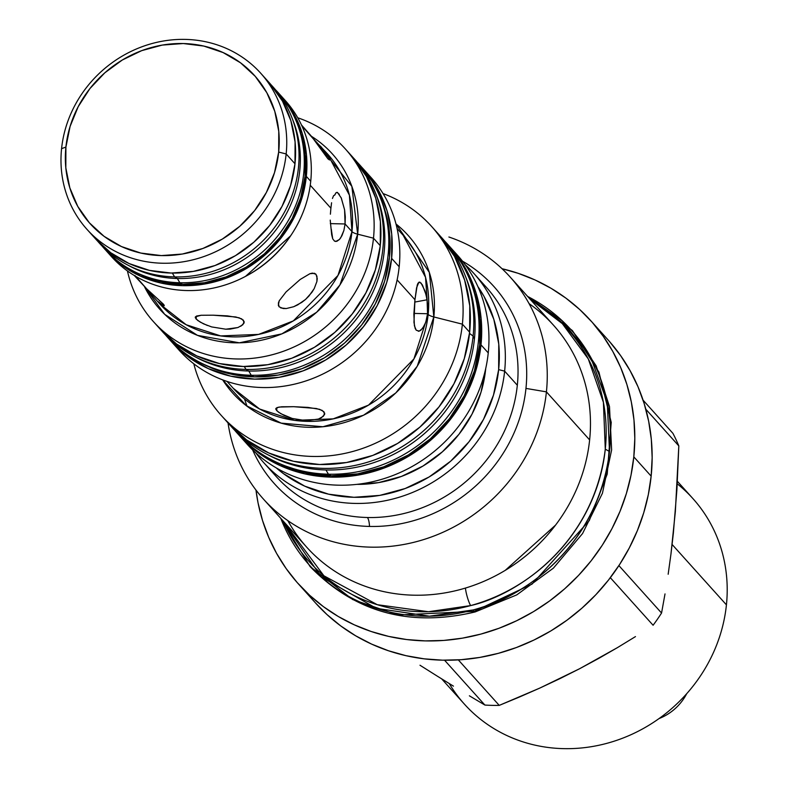 <?xml version="1.0" encoding="UTF-8"?>
<svg xmlns="http://www.w3.org/2000/svg" width="788" height="788" viewBox="0 0 788 788"><rect width="100%" height="100%" fill="white"/><g stroke="black" fill="none" stroke-linecap="round" stroke-linejoin="round"><path stroke-width="1.18" d="M427.116 299.795L414.715 302.08M459.148 259.321A147.533 136.255 138 0 1 525.96 388.405A147.533 136.255 138 0 1 369.503 526.433A12.293 3.369 91.3 0 0 367.385 517.509A141.377 130.572 -42 0 0 517.322 385.233A141.377 130.572 -42 0 0 486.354 287.315M247.028 406.224L244.487 398.955M418.891 282.232L419.935 282.193L422.398 284.931L426.15 294.988L427.638 304.148L427.559 313.742L413.897 313.417L427.559 313.742L425.766 322.233L424.358 325.631L420.969 330.162L419.236 331.127L416.251 330.231L414.399 325.769L413.867 314.008L414.951 299.716L416.576 287.787L418.891 282.232L421.107 283.099L425.008 290.989L427.057 299.41L427.559 313.742L428.15 314.392A114.339 105.592 -42 0 1 350.374 413.808A114.339 105.592 -42 0 1 233.209 388.257L259.626 409.021L294.673 420.378L333.206 418.861L368.538 405.121L413.927 358.924L428.15 314.392A12.293 3.3 -174.1 0 0 433.833 316.953L417.246 366.223L395.773 392.966L363.455 415.276L322.903 426.751L281.129 423.126L246.211 405.603L222.679 379.875A117.934 108.921 138 0 0 345.174 422.348A117.934 108.921 138 0 0 433.833 316.953A12.293 3.3 5.9 0 1 428.15 314.392L427.559 313.742L425.766 322.233L422.713 328.32L419.236 331.127L416.251 330.231L415.158 328.409L413.956 322.381L414.951 299.716L397.122 279.898L414.951 299.716L417.236 285.079L418.004 283.207L419.462 282.094M332.457 198.458L333.521 195.779L334.831 194.991L336.023 192.715L337.53 192.469L341.303 198.044L344.592 209.825L345.075 223.969L330.33 223.615L345.075 223.969L351.97 231.623A112.487 103.888 -42 0 1 275.455 329.433A112.487 103.888 -42 0 1 160.171 304.306L186.165 324.725L220.65 335.915L258.562 334.417L293.323 320.893L337.973 275.445L351.97 231.623A12.293 3.3 -174.1 0 0 357.663 234.184L339.904 285L316.648 312.245L281.887 333.866L239.355 342.81L197.483 335.363L164.672 314.314L144.46 286.625A116.092 107.217 138 0 0 264.807 339.451A116.092 107.217 138 0 0 357.663 234.184A12.293 3.3 5.9 0 1 351.97 231.623L345.075 223.969L343.903 230.441L341.913 235.75L339.431 239.473L336.831 241.315L334.506 241.108L332.733 238.862L331.679 234.775L330.221 220.118M290.664 235.77L245.521 276.371A112.487 103.888 138 0 0 290.664 235.77M441.694 678.892L464.418 704.147A153.68 141.929 -42 0 0 621.899 738.474A153.68 141.929 -42 0 0 726.428 604.859L672.115 544.478L726.428 604.859A153.68 141.929 138 0 1 608.927 742.769A153.68 141.929 138 0 1 449.249 683.56M419.994 665.239L437.005 675.966L419.994 665.239M453.445 686.141L437.005 675.966L453.445 686.141M484.886 705.053L469.392 695.814L484.886 705.053A187.485 173.153 -42 0 0 499.237 705.388A187.485 173.153 138 0 1 484.886 705.053L444.55 660.206L484.886 705.053M519.578 696.966L499.237 705.388L458.32 659.891L499.237 705.388L539.78 688.091L519.578 696.966M559.825 678.685L539.78 688.091L579.594 668.736L559.825 678.685M598.781 658.374L579.594 668.736L617.388 647.657L598.781 658.374M635.473 636.596L617.388 647.657L635.473 636.596M661.556 613.025A187.485 173.153 138 0 1 653.094 625.248A187.485 173.153 -42 0 0 661.556 613.025L618.895 565.597L661.556 613.025L665.013 593.916L661.556 613.025M668.165 574.255L670.972 553.944L668.165 574.255M673.376 533.003L670.972 553.944L675.346 511.619L678.823 445.909A187.485 173.153 -42 0 0 672.922 433.351L643.087 400.166L672.922 433.351A187.485 173.153 138 0 1 678.823 445.909L645.825 409.218L678.823 445.909L676.882 489.949L673.376 533.003M298.435 583.947L315.771 603.234A196.704 181.664 -42 0 0 517.352 647.175A196.704 181.664 -42 0 0 651.154 476.139L633.808 456.863A196.704 181.664 138 0 1 500.006 627.898A196.704 181.664 138 0 1 298.435 583.947A196.704 181.664 138 0 1 255.972 490.057L258.04 502.862L262.502 520.425L268.708 537.327L276.608 553.422L286.133 568.542L297.174 582.539L309.645 595.285L323.415 606.652L338.347 616.541L354.314 624.845L371.138 631.484L388.681 636.409L406.756 639.551L425.205 640.9L443.831 640.427L462.477 638.142L480.946 634.074L499.06 628.253L516.662 620.737L533.565 611.606L549.61 600.939L564.641 588.843L578.52 575.427L591.118 560.829L602.298 545.188L611.961 528.649L620.008 511.382L626.371 493.544L630.991 475.312L633.808 456.863L651.154 476.139A196.704 181.664 -42 0 0 608.277 340.14L590.931 320.864A196.704 181.664 138 0 1 633.808 456.863L634.813 438.364L633.976 420.004L631.316 401.959L626.864 384.396L620.658 367.484L612.759 351.389L603.234 336.279L592.192 322.272L579.722 309.526L565.951 298.159L551.019 288.28L535.052 279.967L518.218 273.328L502.045 268.728A196.704 181.664 138 0 1 590.931 320.864M263.448 499.09A165.972 153.286 138 0 1 228.037 422.959A165.972 153.286 -42 0 0 389.991 546.409A165.972 153.286 -42 0 0 546.419 391.863A165.972 153.286 -42 0 0 448.894 237.011A165.972 153.286 138 0 1 510.24 277.11A165.972 153.286 138 0 1 546.419 391.863L589.631 439.911L546.419 391.863A165.972 153.286 138 0 1 433.528 536.175A165.972 153.286 138 0 1 263.448 499.09L306.66 547.138A165.972 153.286 -42 0 0 476.74 584.223A165.972 153.286 -42 0 0 589.631 439.911A165.972 153.286 138 0 1 460.212 589.552A165.972 153.286 138 0 1 287.827 520.622M529.083 303.626A165.972 153.286 138 0 1 589.631 439.911A165.972 153.286 -42 0 0 553.462 325.158L510.24 277.11M659.073 718.558A49.181 45.418 -42 0 0 686.703 693.696A49.181 45.418 138 0 1 659.073 718.558M462.487 261.173A147.533 136.255 138 0 1 525.96 388.405L546.419 391.863L525.96 388.405A147.533 136.255 138 0 1 369.503 526.433A147.533 136.255 138 0 1 252.633 449.928A147.533 136.255 138 0 0 369.503 526.433A12.293 3.369 -88.7 0 0 367.385 517.509A141.377 130.572 -42 0 0 517.322 385.233L504.635 371.138A141.377 130.572 138 0 1 408.47 494.066A141.377 130.572 138 0 1 263.586 462.477A141.377 130.572 138 0 1 255.854 452.952A141.377 130.572 -42 0 0 402.284 496.253A141.377 130.572 -42 0 0 504.635 371.138L498.646 369.621A136.462 126.031 138 0 1 413.001 485.329A136.462 126.031 138 0 1 276.302 467.924L283.316 473.539L304.749 486.157L328.596 494.174L353.93 497.297L379.786 495.386L405.17 488.521L429.105 476.976L450.667 461.177L469.027 441.753L483.487 419.423L493.495 395.074L498.646 369.621L504.635 371.138A141.377 130.572 -42 0 0 465.156 264.689A141.377 130.572 138 0 1 473.824 273.387A141.377 130.572 138 0 1 504.635 371.138L517.322 385.233A141.377 130.572 -42 0 0 486.501 287.482L473.824 273.387M263.586 462.477L276.263 476.582A141.377 130.572 -42 0 0 367.385 517.509A141.377 130.572 -42 0 1 276.155 476.454M485.644 369.316L485.644 369.316A122.938 113.541 -42 0 0 485.733 368.479L485.644 369.316A122.938 113.541 -42 0 1 356.885 484.364L378.565 482.62L401.427 476.435L422.989 466.033L442.413 451.8L458.961 434.296L471.992 414.183L480.995 392.247L485.644 369.316M453.711 251.214A141.377 130.572 138 0 1 488.245 352.906A141.377 130.572 138 0 1 338.308 485.181A141.377 130.572 -42 0 0 488.245 352.906L480.995 344.849A141.377 130.572 138 0 1 384.82 467.776A141.377 130.572 138 0 1 239.936 436.188A141.377 130.572 138 0 1 238.636 434.72L257.893 452.509L280.104 465.58L304.808 473.893L331.059 477.124L357.851 475.144L384.14 468.033L408.942 456.065L431.282 439.704L450.303 419.571L465.284 396.443L475.647 371.217L480.995 344.849L488.245 352.906A141.377 130.572 -42 0 0 457.424 255.154L450.175 247.097A141.377 130.572 138 0 1 480.995 344.849L481.113 318.352L476.001 292.762L465.866 269.043L448.845 245.639A141.377 130.572 138 0 1 450.175 247.097M239.936 436.188L247.196 444.255A141.377 130.572 -42 0 0 338.308 485.181A141.377 130.572 138 0 1 243.659 440.147M465.491 276.381A140.008 129.311 138 0 1 474.425 338.978A140.008 129.311 138 0 1 325.936 469.963L328.429 474.199A141.377 130.572 -42 0 0 463.955 391.006A141.377 130.572 -42 0 0 444.875 241.295A141.377 130.572 138 0 1 470.062 280.469A141.377 130.572 138 0 1 328.429 474.199L331.196 475.804A140.008 129.311 -42 0 0 471.46 283.956A140.008 129.311 -42 0 0 470.751 282.222M265.773 453.652L269.092 455.405A140.008 129.311 -42 0 0 325.936 469.963A140.008 129.311 -42 0 0 474.425 338.978L473.115 336.082A141.377 130.572 138 0 1 265.773 453.652A141.377 130.572 138 0 1 230.352 425.49A141.377 130.572 -42 0 0 375.649 459.502A141.377 130.572 -42 0 0 473.115 336.082L469.52 333.393L473.115 336.082A141.377 130.572 -42 0 0 440.541 236.43A141.377 130.572 138 0 1 464.812 274.628A141.377 130.572 138 0 1 473.115 336.082L474.425 338.978A140.008 129.311 -42 0 0 466.2 278.115L464.812 274.628M221.339 415.512L228.589 423.57A141.377 130.572 -42 0 0 373.473 455.159A141.377 130.572 -42 0 0 469.648 332.231L462.389 324.163A141.377 130.572 138 0 1 366.223 447.101A141.377 130.572 138 0 1 221.339 415.512A141.377 130.572 138 0 1 193.799 363.78A141.377 130.572 -42 0 0 336.003 454.981A141.377 130.572 -42 0 0 462.389 324.163L433.833 316.953L462.389 324.163A141.377 130.572 -42 0 0 383.047 193.572A141.377 130.572 138 0 1 431.578 226.412A141.377 130.572 138 0 1 462.389 324.163L469.648 332.231A141.377 130.572 -42 0 0 438.827 234.479L431.578 226.412M278.322 412.065L275.839 409.317L277.021 407.573L281.69 406.775L293.678 406.687L316.313 408.499L322.194 410.4L324.676 413.148L323.346 416.291L318.48 419.049L306.325 420.713L292.19 418.438L284.054 415.374L278.322 412.065M280.814 413.69L276.627 410.578L276.933 407.613L276.627 410.578L275.977 408.312L278.962 407.071L293.678 406.687L307.97 407.396L319.642 409.336L323.907 411.691L324.479 414.715L321.307 417.778L318.48 419.049L306.325 420.713L292.19 418.438L280.814 413.69M324.705 413.838L324.479 414.715M361.712 167.174L377.797 189.13L387.056 210.78L391.725 234.154L391.616 258.346L399.181 266.758L391.616 258.346A129.084 119.224 138 0 1 303.813 370.587A129.084 119.224 138 0 1 171.528 341.746L179.093 350.158A129.084 119.224 -42 0 0 311.378 378.998A129.084 119.224 -42 0 0 399.181 266.758A129.084 119.224 138 0 1 308.541 380.033A129.084 119.224 138 0 1 175.419 345.863M171.528 341.746A129.084 119.224 138 0 1 169.814 339.795L187.918 356.639L208.199 368.577L230.756 376.162L254.721 379.117L279.179 377.304L303.193 370.813L325.828 359.889L346.228 344.947L363.593 326.567L377.275 305.458L386.741 282.419L391.616 258.346A129.084 119.224 138 0 0 363.475 169.095A129.084 119.224 138 0 0 361.722 167.184M193.582 355.989L196.901 357.742A127.715 117.954 -42 0 0 248.762 371.02L245.994 369.414A129.084 119.224 138 0 1 193.582 355.989A129.084 119.224 138 0 1 161.51 330.586A129.084 119.224 -42 0 0 245.994 369.414L244.29 366.509L245.994 369.414A129.084 119.224 -42 0 0 369.345 294.229A129.084 119.224 -42 0 0 353.428 157.945A129.084 119.224 138 0 1 375.315 192.538A129.084 119.224 138 0 1 245.994 369.414L248.762 371.02A127.715 117.954 -42 0 0 376.703 196.015A127.715 117.954 -42 0 0 375.994 194.291A127.715 117.954 138 0 1 248.762 371.02L251.254 375.255A129.084 119.224 -42 0 0 375.068 299.135A129.084 119.224 -42 0 0 357.328 162.358A129.084 119.224 138 0 1 380.574 198.379A129.084 119.224 138 0 1 251.254 375.255L254.012 376.871A127.715 117.954 -42 0 0 381.963 201.856A127.715 117.954 -42 0 0 381.254 200.132M153.394 321.593L160.171 329.128A129.084 119.224 -42 0 0 292.456 357.969A129.084 119.224 -42 0 0 380.269 245.718L373.492 238.183A129.084 119.224 138 0 1 285.68 350.424A129.084 119.224 138 0 1 153.394 321.593A129.084 119.224 138 0 1 127.439 270.954A129.084 119.224 -42 0 0 256.297 357.88A129.084 119.224 -42 0 0 373.492 238.183L357.663 234.184L373.492 238.183A129.084 119.224 -42 0 0 297.736 117.776A129.084 119.224 138 0 1 345.351 148.942A129.084 119.224 138 0 1 373.492 238.183L380.269 245.718A129.084 119.224 -42 0 0 352.128 156.477L345.351 148.942M330.428 213.755L330.891 208.19L310.255 185.249L330.891 208.19L331.581 202.752M149.592 292.309L152.577 295.855L149.592 292.309M155.453 298.977L152.577 295.855L155.453 298.977M134.196 275.426L146.469 288.615L163.293 304.079L164.16 305.192L163.638 305.665L158.132 301.587M197.798 320.529L195.316 317.781L196.507 316.047L201.167 315.269L213.154 315.19L235.789 316.963L241.67 318.864L244.152 321.612L242.822 324.764L237.946 327.532L230.303 329.089L225.801 329.207L211.667 326.921L203.531 323.848L197.798 320.529M316.934 276.036L316.904 281.503L314.205 288.625L308.945 296.042L305.537 299.43L301.735 302.415L293.707 306.719L286.271 308.551L280.784 307.941M279.09 306.778L278.361 303.153L279.238 300.76L286.074 291.924L300.208 279.454L309.881 273.722L312.412 273.111L315.998 274.273L317.249 278.489L316.904 281.503L314.205 288.625L311.871 292.387L305.537 299.43L297.746 304.858L293.707 306.719L286.271 308.551L283.197 308.532L279.119 306.808L278.312 305.202L279.238 300.76L286.074 291.924L300.208 279.454L309.881 273.722L314.461 273.288L316.018 274.303M341.174 197.739L344.592 209.825L345.302 216.887L345.075 223.969L343.903 230.441L340.712 237.838L339.431 239.473L335.786 241.483L334.506 241.108L332.733 238.862L331.295 229.209M207.362 325.474L200.3 322.154L196.104 319.032L196.409 316.087L196.104 319.032L195.454 316.776L201.167 315.269L213.154 315.19L227.446 315.88L239.119 317.8L243.384 320.155L243.955 323.188L240.783 326.252M237.946 327.532L225.801 329.207L211.667 326.921M244.181 322.292L243.955 323.188M134.984 275.544L146.469 288.615L163.293 304.079L164.259 305.734L163.638 305.665L160.466 303.587M327.453 153.857L349.389 195.138L351.97 231.623A112.487 103.888 -42 0 0 327.453 153.857L313.831 139.309L326.242 153.246L329.532 159.294L329.502 159.964L327.926 158.841L314.609 140.323L303.114 127.252M279.543 94.186L293.835 113.767L302.218 133.359L306.434 154.507L306.335 176.394L310.728 181.279L306.335 176.394A116.791 107.867 138 0 1 226.895 277.947A116.791 107.867 138 0 1 107.207 251.855L111.6 256.74A116.791 107.867 -42 0 0 231.288 282.833A116.791 107.867 -42 0 0 310.728 181.279A116.791 107.867 138 0 1 229.643 283.444A116.791 107.867 138 0 1 109.453 254.268M107.207 251.855A116.791 107.867 138 0 1 105.907 250.377L122.041 265.329L140.382 276.135L160.791 283L182.481 285.66L204.604 284.025L226.333 278.154L246.811 268.275L265.27 254.751L280.991 238.124L293.363 219.015L301.922 198.172L306.335 176.394A116.791 107.867 138 0 0 280.883 95.643A116.791 107.867 138 0 0 279.553 94.196M127.173 264.748L130.493 266.502A115.422 106.597 -42 0 0 177.359 278.509L174.601 276.903A116.791 107.867 138 0 1 127.173 264.748A116.791 107.867 138 0 1 97.623 241.148A116.791 107.867 -42 0 0 174.601 276.903L172.345 273.062L174.601 276.903A116.791 107.867 -42 0 0 286.389 208.485A116.791 107.867 -42 0 0 271.239 84.976A116.791 107.867 138 0 1 291.599 116.86A116.791 107.867 138 0 1 174.601 276.903L177.359 278.509A115.422 106.597 -42 0 0 292.988 120.347A115.422 106.597 -42 0 0 292.279 118.624A115.422 106.597 138 0 1 177.359 278.509L179.851 282.744A116.791 107.867 -42 0 0 291.964 213.686A116.791 107.867 -42 0 0 275.573 89.852A116.791 107.867 138 0 1 296.859 122.701A116.791 107.867 138 0 1 179.851 282.744L182.619 284.35A115.422 106.597 -42 0 0 298.248 126.188A115.422 106.597 -42 0 0 297.539 124.465M87.035 229.416L95.86 239.237A116.791 107.867 -42 0 0 215.548 265.329A116.791 107.867 -42 0 0 294.988 163.776L286.162 153.956A116.791 107.867 138 0 1 206.722 255.509A116.791 107.867 138 0 1 87.035 229.416A116.791 107.867 138 0 1 61.572 148.666A116.791 107.867 -42 0 0 162.298 263.231A116.791 107.867 -42 0 0 286.162 153.956L278.676 152.064A110.645 102.184 138 0 1 161.333 255.588A110.645 102.184 138 0 1 65.906 147.061L61.572 148.666L65.906 147.061L70.093 126.425L78.199 106.675L89.921 88.571L104.814 72.821L122.298 60.016L141.702 50.649L162.279 45.083L183.249 43.537L203.787 46.068L223.122 52.569L240.507 62.794L255.263 76.367L266.837 92.738L274.766 111.305L278.765 131.34L278.676 152.064L274.49 172.7L266.383 192.449L254.662 210.554L239.769 226.304L222.285 239.109L202.88 248.476L182.304 254.041L161.333 255.588L140.786 253.056L121.46 246.555L104.075 236.331L89.32 222.758L77.746 206.387L69.817 187.82L65.818 167.785L65.906 147.061A110.645 102.184 138 0 1 183.249 43.537A110.645 102.184 138 0 1 278.676 152.064L286.162 153.956A116.791 107.867 -42 0 0 185.436 39.4A116.791 107.867 -42 0 0 61.572 148.666A116.791 107.867 138 0 1 141.013 47.122A116.791 107.867 138 0 1 260.7 73.215A116.791 107.867 138 0 1 286.162 153.956L294.988 163.776A116.791 107.867 -42 0 0 269.535 83.026L260.7 73.215M95.791 239.158L110.694 252.712L129.035 263.517L149.444 270.382L171.134 273.042L193.257 271.407L214.986 265.536L235.464 255.657L253.923 242.133L269.634 225.506L282.015 206.397L290.575 185.554L294.988 163.776L295.086 141.889L290.87 120.741L282.488 101.15L269.457 82.937M132.433 270.599L135.753 272.343A115.422 106.597 -42 0 0 182.619 284.35L179.851 282.744A116.791 107.867 138 0 1 132.433 270.599A116.791 107.867 138 0 1 102.016 245.954A116.791 107.867 -42 0 0 179.851 282.744L177.359 278.509A115.422 106.597 138 0 1 128.848 265.615M135.369 272.146L141.013 274.933L161.185 281.72L182.619 284.35L204.486 282.734L225.949 276.933L246.201 267.162L264.433 253.805L279.967 237.365L292.2 218.493L300.661 197.887L305.025 176.364L305.123 154.734L300.947 133.842L298.061 125.725M283.04 98.126A116.791 107.867 138 0 1 310.728 181.279A116.791 107.867 -42 0 0 285.276 100.529L280.883 95.643M195.266 317.278L195.454 316.776M336.939 192.321L339.332 194.301M334.703 194.981L336.023 192.715L337.53 192.469M330.399 214.208L330.891 208.19M333.59 195.69L334.831 194.991M329.02 157.895L329.502 159.954L327.926 158.841L311.644 136.521L301.479 124.977M320.549 146.184L326.242 153.246M311.496 136.334L351.852 186.342L357.663 234.184A116.092 107.217 138 0 0 311.496 136.334M160.102 329.049L176.571 344.021L196.842 355.959L219.399 363.544L243.374 366.499L267.831 364.686L291.836 358.195L314.481 347.272L334.88 332.329L352.246 313.949L365.928 292.841L375.384 269.801L380.269 245.718L380.377 221.536L375.709 198.162L366.45 176.512L352.049 156.379M198.842 361.83L202.161 363.583A127.715 117.954 -42 0 0 254.012 376.871L251.254 375.255A129.084 119.224 138 0 1 198.842 361.83A129.084 119.224 138 0 1 165.48 334.92A129.084 119.224 -42 0 0 251.254 375.255L248.762 371.02A127.715 117.954 138 0 1 195.257 356.856M381.756 201.344L384.948 210.317L389.567 233.445L389.459 257.371L384.633 281.198L375.275 303.991L361.741 324.883L344.553 343.066L324.37 357.851L301.971 368.656L278.213 375.078L254.012 376.871L230.303 373.945L207.983 366.44L201.738 363.357M367.159 173.399A129.084 119.224 138 0 1 399.181 266.758A129.084 119.224 -42 0 0 371.049 177.507L363.475 169.095M275.79 408.814L275.977 408.312M419.236 331.127L418.27 331.255M403.22 235.336L425.53 277.297L428.15 314.392A114.339 105.592 -42 0 0 403.22 235.336L397.083 228.52M396 223.979L429.332 272.402L433.833 316.953A117.934 108.921 138 0 0 396 223.979M228.51 423.491L246.546 439.891L268.757 452.962L293.461 461.276L319.711 464.506L346.493 462.526L372.793 455.415L397.585 443.447L419.925 427.086L438.955 406.953L453.937 383.825L464.299 358.599L469.648 332.231L469.766 305.734L464.654 280.144L454.509 256.425L438.729 234.381M271.033 459.493L274.342 461.246A140.008 129.311 -42 0 0 331.196 475.804L328.429 474.199A141.377 130.572 138 0 1 271.033 459.493A141.377 130.572 138 0 1 234.735 430.307A141.377 130.572 -42 0 0 328.429 474.199L325.936 469.963A140.008 129.311 138 0 1 267.447 454.518M273.879 461L280.735 464.378L305.192 472.613L331.196 475.804L357.722 473.844L383.766 466.811L408.322 454.962L430.445 438.758L449.288 418.822L464.122 395.921L474.386 370.931L479.675 344.819L479.793 318.579L474.731 293.234L471.234 283.394M477.883 286.596L484.049 296.455L493.83 319.347L498.765 344.051L498.646 369.621A136.462 126.031 138 0 0 477.892 286.605M610.326 577.693L653.094 625.248L610.326 577.693M315.722 603.175L326.981 614.561L340.751 625.938L355.693 635.817L371.65 644.121L388.484 650.76L406.017 655.685L424.102 658.827L442.541 660.177L461.177 659.704L479.813 657.419L498.282 653.35L516.406 647.529L533.998 640.014L550.901 630.883L566.946 620.215L581.977 608.119L595.866 594.704L608.454 580.106L619.634 564.464L629.297 547.936L637.354 530.659L643.717 512.83L648.327 494.598L651.154 476.139L652.149 457.641L651.312 439.28L648.662 421.235L644.21 403.673L638.004 386.76L630.095 370.675L620.58 355.555L609.528 341.559M677.237 483.812A153.68 141.929 138 0 1 726.428 604.859A153.68 141.929 -42 0 0 692.928 498.607L677.375 481.31M474.13 611.38L532.087 584.075L589.266 520.592L607.213 474.12L611.232 422.358L598.969 372.202L572.384 330.576L598.969 372.202L611.232 422.358L607.213 474.12L589.266 520.592L532.087 584.075L474.13 611.38L398.048 615.004L352.709 599.56L310.048 566.533L352.709 599.56L398.048 615.004L474.13 611.38A13.524 2.482 -105.3 0 1 473.145 609.951A13.524 2.482 74.7 0 0 474.13 611.38M527.625 296.436L562.346 320.893L590.567 357.013L607.252 402.323L609.498 451.534C597.432 550.91 516.711 600.328 473.145 609.951A175.96 162.505 -42 0 0 609.498 451.534L605.283 449.15L603.411 402.363L588.291 358.934L562.317 323.632L529.841 298.898A173.764 160.476 138 0 1 605.283 449.15A173.764 160.476 138 0 1 470.623 605.588C513.658 596.083 593.364 547.276 605.283 449.15L609.498 451.534A175.96 162.505 -42 0 0 527.625 296.436M465.422 588.065A12.401 2.275 74.7 0 0 470.623 605.588A173.764 160.476 138 0 1 283.04 520.878L323.878 575.782L377.285 604.701L428.455 611.724L470.623 605.588A12.401 2.275 -105.3 0 1 465.422 588.065M530.501 297.953L572.384 330.576L527.428 296.219M505.266 570.335L555.56 525.104M280.824 518.415A175.96 162.505 -42 0 0 473.145 609.951L429.421 616.186L376.28 608.326L321.327 576.993L280.824 518.415M470.062 280.469L471.46 283.956M233.209 388.257L227.072 381.441M380.574 198.379L381.963 201.856M375.315 192.538L376.703 196.015M160.171 304.306L153.276 296.633M296.859 122.701L298.248 126.188M291.599 116.86L292.988 120.347M572.384 330.576L596.122 365.79L609.488 406.5L611.626 449.948L602.436 493.239L582.578 533.525L553.383 568.158L516.78 594.881L475.164 611.941C409.711 627.504 354.679 612.365 310.048 566.533L280.626 518.199"/></g></svg>
